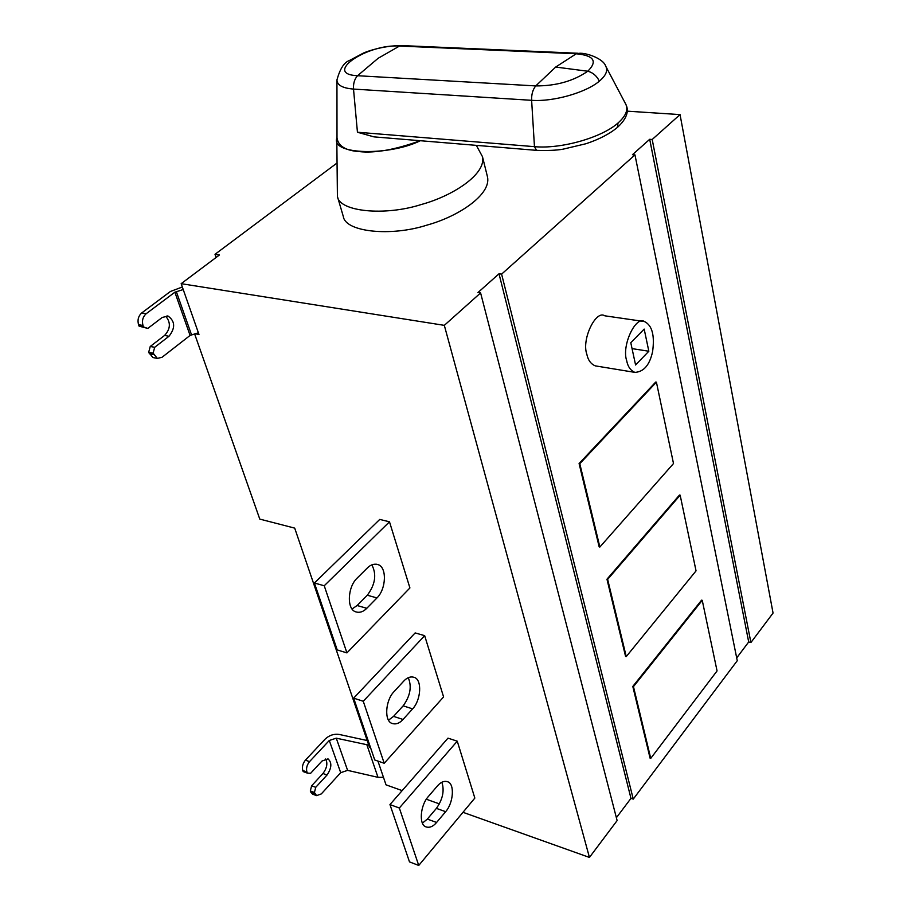 <?xml version="1.0" encoding="UTF-8"?>
<svg xmlns="http://www.w3.org/2000/svg" width="911" height="911" viewBox="0 0 911 911"><rect width="100%" height="100%" fill="white"/><g stroke="black" fill="none" stroke-linecap="round" stroke-linejoin="round"><path stroke-width="1.37" d="M422.488 823.077L427.339 819.08L436.415 808.376C442.769 799.289 444.591 790.577 441.869 782.253M445.65 811.69L436.585 822.462C433.135 826.562 429.593 828.031 425.961 826.869C418.673 824.831 420.301 805.29 428.193 796.704L437.394 785.977C440.73 782.082 444.147 780.67 447.631 781.752C454.942 783.79 453.416 803.024 445.65 811.69L436.415 808.376M409.495 861.886L389.954 804.584L399.337 808.011L418.741 865.45L409.495 861.886M399.337 808.011L457.254 741.19L447.984 738.138L389.954 804.584M457.254 741.19L474.836 798.082L418.741 865.45M388.587 720.111L393.552 716.376L403.163 705.831C410.292 695.958 411.988 686.575 408.265 677.693M412.615 708.872L403.026 719.462C399.576 723.288 395.978 724.632 392.22 723.482C383.952 721.261 385.387 700.354 393.973 691.7L403.71 681.155C407.035 677.545 410.497 676.258 414.095 677.317C422.385 679.538 421.053 700.103 412.615 708.872L403.163 705.831M374.74 759.968L353.662 698.145L363.261 701.265L384.214 763.27L374.74 759.968M363.261 701.265L424.663 635.662L415.154 632.917L353.662 698.145M424.663 635.662L443.589 696.926L384.214 763.27M352.147 608.935L357.101 605.53L367.304 595.236C375.309 584.52 376.812 574.397 371.836 564.854M376.972 597.923L366.791 608.286C363.387 611.793 359.754 613.001 355.894 611.896C346.465 609.505 347.603 586.969 356.998 578.257L367.349 567.974C370.629 564.683 374.102 563.533 377.78 564.547C387.232 566.927 386.196 589.098 376.972 597.923L367.304 595.236M337.229 649.93L314.409 583.006L324.236 585.762L346.92 652.891L337.229 649.93M324.236 585.762L389.487 521.809L379.762 519.418L314.409 583.006M389.487 521.809L409.916 587.948L346.92 652.891M368.761 745.118L336.261 738.172L329.281 740.495L309.535 761.63C306.893 764.955 306.016 768.417 306.916 772.004L302.794 770.512L303.192 771.594L307.314 773.086L310.605 773.325L322.016 761.027L328.017 758.874C332.06 762.587 331.741 767.962 327.049 774.999L315.73 787.32L311.619 785.806L322.95 773.519C326.935 768.11 327.846 763.27 325.683 758.977M306.916 772.004L307.314 773.086M315.73 787.32L314.432 792.479L310.321 790.953L311.619 785.806M314.432 792.479L316.584 795.633L321.31 793.914L340.703 772.676L347.603 770.364L377.997 777.334L383.463 777.322M310.321 790.953L310.719 792.023L314.819 793.549M316.584 795.633L312.484 794.107L310.719 792.023M302.794 770.512C301.894 766.914 302.759 763.464 305.413 760.15L325.17 739.072C329.27 735.257 333.916 733.708 339.108 734.425L367.19 740.529M377.94 761.084L386.025 784.849L402.161 790.611M717.059 670.917L650.739 758.385L633.464 686.621L702.244 600.326L717.059 670.917M633.464 686.621L632.803 686.427L650.09 758.18L650.739 758.385M632.803 686.427L701.584 600.167L702.244 600.326M696.05 570.867L626.244 656.603L607.648 579.373L680.153 495.174L696.05 570.867M607.648 579.373L606.965 579.202L625.572 656.421L626.244 656.603M606.965 579.202L679.481 495.037L680.153 495.174M673.502 463.54L599.859 547.033L579.795 463.688L656.41 382.153L673.502 463.54M579.795 463.688L579.089 463.54L599.176 546.873L599.859 547.033M579.089 463.54L655.726 382.039L656.41 382.153M648.837 351.236L635.582 364.992L630.788 342.73L644.179 329.087L648.837 351.236L632.063 348.617M626.666 360.619C621.404 345.406 635.935 315.343 644.476 321.56C652.128 325.307 654.827 335.328 652.595 351.589C649.702 364.958 643.804 371.882 634.887 372.383C630.56 370.526 627.827 366.609 626.666 360.619M634.887 372.383L595.247 365.858C590.852 364.001 588.039 360.118 586.821 354.208C581.389 339.199 595.999 309.638 604.733 315.798L642.859 321.321M420.199 140.704C395.328 149.7 375.002 153.333 359.207 151.602C345.69 150.645 338.288 146.102 337.002 137.994L336.945 79.952C340.019 68.792 344.142 62.324 349.323 60.559L363.626 52.975C369.49 50.356 385.239 45.596 401.398 45.561M337.002 136.377L336.797 138.142C330.978 155.189 390.045 155.872 420.347 140.715M605.61 65.968C603.333 58.646 586.32 52.599 579.134 53.305L576.253 53.772C593.995 55.491 597.821 61.31 587.754 71.229C573.486 81.079 556.154 85.976 535.748 85.919L555.699 67.05L576.253 53.772L399.53 46.04C366.723 43.705 322.471 74.201 357.556 75.715L535.748 85.919C532.81 89.529 531.432 94.323 531.625 100.312L534.461 146.66C560.96 149.222 601.795 137.641 618.057 122.962C626.233 115.663 628.67 109.161 625.367 103.444L605.61 65.968C608.161 70.375 606.077 75.442 599.358 81.159C585.989 92.649 553.068 101.975 531.625 100.312L353.514 89.073L357.442 132.232L534.461 146.66L536.556 150.361L373.943 136.866L357.442 132.243M336.797 138.142L337.412 196.457C339.336 211.705 384.772 216.306 421.463 204.463C452.79 195.933 486.337 174.172 482.488 156.715L476.339 145.361M482.488 156.715L487.499 176.928C491.416 194.703 458.165 216.613 427.02 225.097C390.58 236.906 345.315 231.952 343.299 216.442L337.412 196.457M480.598 292.921L444.317 325.352L589.44 857.433L617.123 820.583L480.598 292.921L477.979 292.545L499.012 273.778L501.608 274.131L633.259 799.106L630.97 798.355L616.383 817.714M499.012 273.778L630.97 798.355M139.076 326.149L138.54 324.692C137.299 319.989 138.358 316.071 141.706 312.951L146.159 313.737C142.811 316.857 141.752 320.774 142.993 325.489L143.528 326.958L139.076 326.149L147.787 328.415L162.238 317.438L168.091 316.094C175.174 321.241 175.47 327.96 169.002 336.261L154.676 347.307L150.247 346.465L164.572 335.453C170.437 329.03 170.904 322.733 165.984 316.538M143.528 326.958L147.787 328.415M146.159 313.737L174.855 292.203L183.225 289.55M198.382 332.788L190.092 335.43L162.01 357.306L157.307 358.399L152.877 357.533L148.687 352.295L150.247 346.465M216.078 257.483L215.007 254.306L219.471 254.943L181.164 283.674L198.974 334.451L195.034 333.745M182.337 286.999L170.414 291.474L141.706 312.951M154.676 347.307L153.116 353.149L157.307 358.399M153.708 357.704L152.877 357.533M153.116 353.149L148.687 352.295M215.007 254.306L336.819 163.183M444.317 325.352L181.164 283.674M633.259 799.106L737.261 660.703L634.967 154.893L501.608 274.131M634.967 154.893L632.462 154.688L649.702 139.292L652.196 139.485L750.903 642.54L748.694 641.97L736.692 657.913M627.246 111.165L680.039 114.592L652.196 139.485M649.702 139.292L748.694 641.97M750.903 642.54L773.052 613.057L680.039 114.592M426.302 799.22L439.432 803.912M462.993 812.316L589.44 857.433M194.601 333.859L259.783 519.099L294.697 528.118L369.559 747.464L370.606 747.817M578.018 53.259L402.571 45.618L399.53 46.04L378.145 58.281L357.556 75.715C354.538 79.041 353.183 83.493 353.514 89.073C342.604 88.196 337.093 85.156 336.945 79.963M436.585 822.462L427.339 819.08M403.026 719.462L393.552 716.376M366.791 608.286L357.101 605.53M327.049 774.999L322.95 773.519M305.413 760.15L309.535 761.63M329.281 740.495L340.703 772.676M336.261 738.172L347.603 770.364M366.905 744.879L377.997 777.334M599.358 81.159C596.739 75.864 592.867 72.55 587.754 71.229L555.699 67.05M618.057 122.962L617.328 127.483M625.959 104.549C627.372 107.657 630.378 115.367 617.704 127.153C609.858 133.78 599.29 139.315 585.967 143.733L562.998 149.188C556.655 150.326 547.841 150.714 536.556 150.361L536.943 150.383M164.572 335.453L169.002 336.261M142.993 325.489L138.54 324.692M174.855 292.203L190.092 335.43M191.504 334.747L176.29 291.52M149.21 353.73L153.64 354.584M376.539 564.216L377.78 564.547M168.091 316.094L166.986 315.901"/></g></svg>
